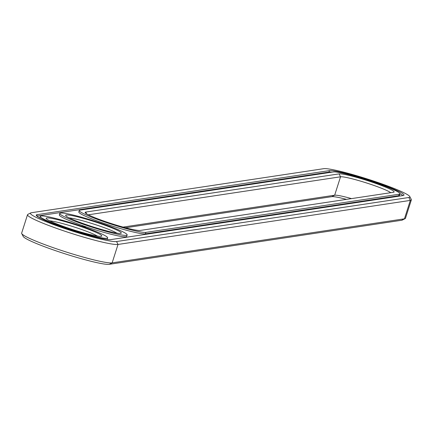 <?xml version="1.0" encoding="UTF-8"?>
<svg xmlns="http://www.w3.org/2000/svg" width="433" height="433" viewBox="0 0 433 433"><rect width="100%" height="100%" fill="white"/><g stroke="black" fill="none" stroke-linecap="round" stroke-linejoin="round"><path stroke-width="0.65" d="M30.727 212.917L27.847 214.389A48.036 4.438 17.7 0 0 27.523 214.719L21.65 233.127A48.036 4.438 17.7 0 0 21.72 233.582A48.036 4.438 17.7 0 0 63.954 251.281A48.036 4.438 17.7 0 0 112.142 262.863L404.444 218.811A48.036 4.438 17.7 0 0 405.153 218.611A48.036 4.438 17.7 0 0 405.477 218.281L411.35 199.873A48.036 4.438 17.7 0 0 411.28 199.418L409.78 196.555A45.73 4.222 17.7 0 0 369.576 179.706A45.73 4.222 17.7 0 0 323.705 168.681L31.398 212.727A45.73 4.222 17.7 0 0 30.727 212.917A45.73 4.222 17.7 0 0 66.677 229.192A45.73 4.222 17.7 0 0 116.564 241.538L408.871 197.491A45.73 4.222 17.7 0 0 409.78 196.555M21.72 233.582L23.22 236.445A45.73 4.222 17.7 0 0 63.424 253.294A45.73 4.222 17.7 0 0 109.295 264.319L401.602 220.273A45.73 4.222 17.7 0 0 402.273 220.083L405.153 218.611M27.523 214.719A48.036 4.438 17.7 0 0 67.716 232.18A48.036 4.438 17.7 0 0 118.014 244.456L410.322 200.403A48.036 4.438 17.7 0 0 411.35 199.873M346.46 199.369A29.206 2.695 17.7 0 0 331.819 196.663L125.51 227.758M351.499 198.612A26.9 2.484 17.7 0 0 334.666 195.207L123.064 227.092M403.145 195.554A39.582 3.653 17.7 0 0 403.994 195.115A39.582 3.653 17.7 0 0 370.875 180.729A39.582 3.653 17.7 0 0 329.432 170.613L37.124 214.665A39.582 3.653 17.7 0 0 36.275 215.098A39.582 3.653 17.7 0 0 69.394 229.49A39.582 3.653 17.7 0 0 110.843 239.601L403.145 195.554M390.723 192.701A26.9 2.484 17.7 0 0 365.788 182.726A26.9 2.484 17.7 0 0 340.538 176.799L88.348 214.8M116.905 233.133A26.9 2.484 17.7 0 0 93.528 224.018A26.9 2.484 17.7 0 0 69.193 217.907M97.414 236.072A26.9 2.484 17.7 0 0 74.038 226.952A26.9 2.484 17.7 0 0 49.703 220.841M402.934 195.586A39.582 3.653 17.7 0 0 399.984 193.713M332.008 172.15A39.582 3.653 17.7 0 0 328.966 172.074L36.875 216.089M85.761 212.062A29.206 2.695 17.7 0 0 85.177 212.657A29.206 2.695 17.7 0 0 110.859 223.417A29.206 2.695 17.7 0 0 140.151 230.459L393.483 192.284A29.206 2.695 17.7 0 0 393.916 192.165A29.206 2.695 17.7 0 0 370.957 181.768A29.206 2.695 17.7 0 0 339.093 173.882L85.761 212.062L86.665 213.875M87.547 225.09A29.206 2.695 17.7 0 0 121.094 233.279A29.206 2.695 17.7 0 0 94.291 221.626A29.206 2.695 17.7 0 0 65.692 215.596A29.206 2.695 17.7 0 0 87.547 225.09M68.057 228.029A29.206 2.695 17.7 0 0 101.609 236.212A29.206 2.695 17.7 0 0 74.801 224.565A29.206 2.695 17.7 0 0 46.207 218.53A29.206 2.695 17.7 0 0 68.057 228.029M84.63 227.195L85.517 227.482L84.608 227.238M84.803 227.168L85.691 227.46L84.781 227.211M85.204 227.255L85.821 227.439L85.204 227.265M79.277 210.514L78.811 211.97A35.354 3.264 17.7 0 0 108.391 224.824A35.354 3.264 17.7 0 0 145.412 233.858L398.744 195.678A35.354 3.264 17.7 0 0 399.502 195.288L399.968 193.832A35.354 3.264 17.7 0 0 370.388 180.978A35.354 3.264 17.7 0 0 333.367 171.944L80.035 210.124A35.354 3.264 17.7 0 0 79.277 210.514A35.354 3.264 17.7 0 0 108.856 223.363A35.354 3.264 17.7 0 0 145.878 232.397L399.21 194.222A35.354 3.264 17.7 0 0 399.968 193.832M39.825 217.961A35.354 3.264 -162.3 0 1 39.836 217.842L40.301 216.386A35.354 3.264 17.7 0 0 66.812 228.213A35.354 3.264 17.7 0 0 107.66 237.885A35.354 3.264 17.7 0 0 74.974 224.023A35.354 3.264 17.7 0 0 40.301 216.386M107.66 237.885L107.195 239.341A35.354 3.264 -162.3 0 1 107.14 239.444M83.861 226.638L84.229 226.762L83.861 226.638M83.71 226.307L85.241 226.757L83.71 226.307M84.419 226.681L83.271 226.372L84.403 226.735M83.499 226.34L84.592 226.708L83.499 226.34M81.745 226.178L83.71 226.843L81.745 226.178M82.135 226.118L84.094 226.784L82.097 226.237M127.15 234.946L126.685 236.402A35.354 3.264 -162.3 0 1 85.831 226.735A35.354 3.264 -162.3 0 1 59.326 214.909L59.792 213.447A35.354 3.264 17.7 0 0 86.297 225.279A35.354 3.264 17.7 0 0 127.15 234.946A35.354 3.264 17.7 0 0 94.464 221.084A35.354 3.264 17.7 0 0 59.792 213.447M83.98 226.318L84.343 226.535M83.542 226.383L84.246 226.713M84.359 226.47L83.942 226.399M84.262 226.654L83.504 226.464M408.871 197.491L410.322 200.403L404.444 218.811L401.602 220.273M116.564 241.538L118.014 244.456L112.142 262.863L109.295 264.319M331.819 196.663L334.666 195.207L340.538 176.799L339.093 173.882M329.432 170.613L328.966 172.074M37.124 214.665L36.713 215.948M398.744 195.678L399.21 194.222M145.412 233.858L145.878 232.397M84.608 227.222L84.495 227.585M84.781 227.195L84.668 227.558M85.306 227.298L85.187 227.661M85.718 227.412L85.604 227.78"/></g></svg>
